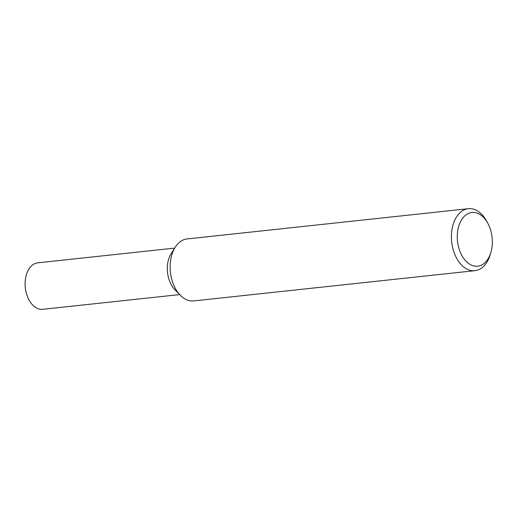 <?xml version="1.0" encoding="UTF-8"?>
<svg xmlns="http://www.w3.org/2000/svg" width="518" height="518" viewBox="0 0 518 518"><rect width="100%" height="100%" fill="white"/><g stroke="black" fill="none" stroke-linecap="round" stroke-linejoin="round"><path stroke-width="0.78" d="M180.258 295.202L174.967 289.808A23.375 15.054 -96.1 0 1 169.082 279.675A23.375 15.054 -96.1 0 1 171.089 253.775L175.116 247.377M490.928 252.26L490.248 254.584A31.164 20.072 -96.1 0 1 481.138 268.382A31.164 20.072 -96.1 0 1 474.974 270.668A31.164 20.072 -96.1 0 1 452.479 246.782A31.164 20.072 -96.1 0 1 462.147 210.975A31.164 20.072 -96.1 0 1 468.311 208.696A31.164 20.072 -96.1 0 1 486.655 221.16L487.814 223.29A27.007 17.398 -96.1 0 1 490.928 252.26A27.007 17.398 -96.1 0 1 483.029 264.219A27.007 17.398 -96.1 0 1 459.317 249.624A27.007 17.398 -96.1 0 1 466.576 214.465A27.007 17.398 -96.1 0 1 487.814 223.29M474.974 270.668L193.713 300.913A31.164 20.072 -96.1 0 1 171.218 277.026A31.164 20.072 -96.1 0 1 180.892 241.22A31.164 20.072 -96.1 0 1 187.05 238.94L468.311 208.696M175.052 289.899A23.375 15.054 -96.1 0 1 171.16 253.665M179.655 294.587L42.774 309.304A23.375 15.054 -96.1 0 1 25.9 291.388A23.375 15.054 -96.1 0 1 33.152 264.536A23.375 15.054 -96.1 0 1 37.775 262.827L174.657 248.109"/></g></svg>
